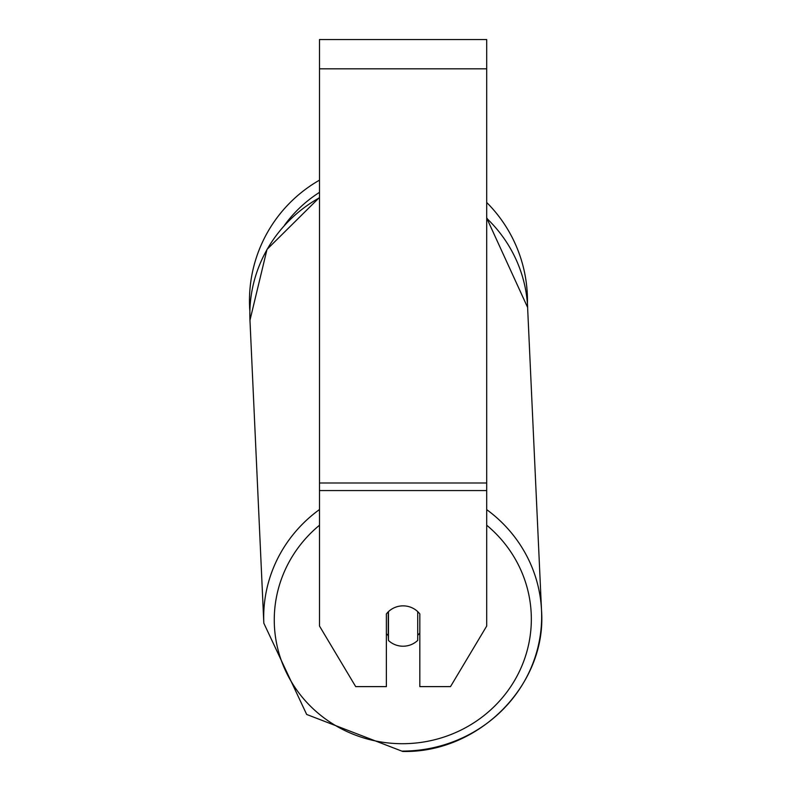 <?xml version="1.0" encoding="UTF-8"?>
<svg xmlns="http://www.w3.org/2000/svg" width="791" height="791" viewBox="0 0 791 791"><rect width="100%" height="100%" fill="white"/><g stroke="black" fill="none" stroke-linecap="round" stroke-linejoin="round"><path stroke-width="1.19" d="M417.727 611.631L417.727 640.403A20.902 20.19 -2.6 0 1 403.094 646.217A20.902 20.19 -2.6 0 1 388.47 640.492L388.47 611.631A20.902 20.19 -2.6 0 1 395.727 607.162M386.374 633.611A20.902 20.19 -2.6 0 0 388.243 635.628L388.47 640.492M419.823 632.929A20.902 20.19 -2.6 0 1 417.727 635.321M388.243 635.628L388.243 611.848M486.702 490.568L486.702 39.55L319.495 39.55L319.495 626.047L355.693 686.618L386.374 686.618L386.374 613.935A20.902 20.19 0 0 1 419.823 613.935L419.823 686.618L450.504 686.618L486.702 626.047L486.702 490.568L319.495 490.568M527.468 300.827A138.998 138.998 0 0 0 486.702 202.486A138.998 138.998 0 0 1 527.439 303.724L541.528 610.474A138.998 134.252 177.4 0 0 486.702 509.631M319.495 197.75A138.998 134.252 -2.6 0 0 249.966 320.256L249.857 311.249A138.998 138.998 0 0 1 319.495 180.15A138.998 138.998 0 0 0 249.472 300.827M319.495 509.533A138.998 134.252 177.4 0 0 263.828 623.189L306.671 714.451L402.708 751.45C479.109 753.269 546.996 684.561 541.528 610.474C546.996 684.561 479.109 753.269 402.708 751.45L306.671 714.451L263.828 623.189L249.966 320.256L267.002 249.412L319.495 197.424M486.702 525.214A128.547 124.157 -2.6 0 1 523.296 662.403A128.547 124.157 -2.6 0 1 402.797 743.708A128.547 124.157 -2.6 0 1 282.169 662.779A128.547 124.157 -2.6 0 1 319.495 525.234M486.702 218.296A138.998 134.252 -2.6 0 1 527.666 307.551L486.702 218.059M402.678 751.094A138.998 134.252 177.4 0 0 541.528 610.474M486.702 68.817L319.495 68.817M486.702 482.994L319.495 482.994M487.325 218.662A128.547 128.547 0 0 0 486.702 217.921M319.495 192.351A128.547 128.547 0 0 0 284.463 225.277"/></g></svg>
